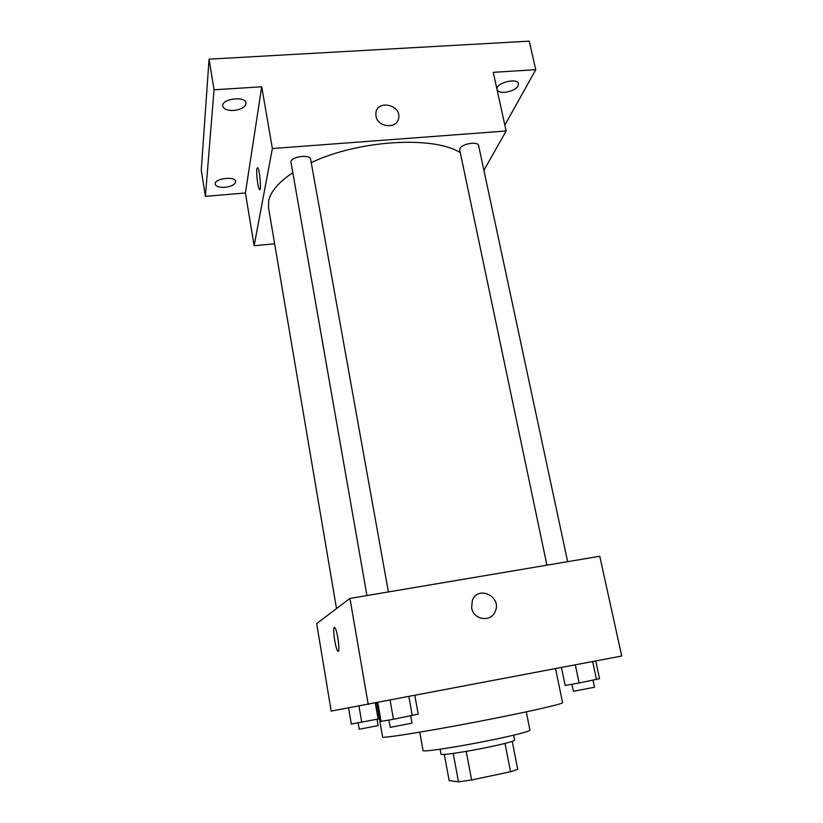 <?xml version="1.0" encoding="UTF-8"?>
<svg xmlns="http://www.w3.org/2000/svg" width="823" height="823" viewBox="0 0 823 823"><rect width="100%" height="100%" fill="white"/><g stroke="black" fill="none" stroke-linecap="round" stroke-linejoin="round"><path stroke-width="1.23" d="M505.003 743.426L510.548 771.748L517.749 769.34L512.245 741.389M510.548 771.748L471.61 779.988L458.504 781.85L449.152 780.574L444.327 754.434M466.209 751.358L471.61 779.988M453.216 753.415L458.504 781.85M513.593 735.196L514.581 740.216C513.768 741.358 504.736 743.735 487.473 747.346C464.944 752.016 440.418 755.617 441.056 754.238L440.13 749.218M526.267 711.844L529.95 730.166C528.839 731.647 515.743 734.99 490.673 740.206C457.65 746.986 422.004 752.366 423.063 750.555L419.74 732.172M555.546 668.677L562.593 702.636C563.56 703.634 536.431 710.033 496.845 717.913C440.254 729.25 380.195 739.136 382.582 736.976L376.646 702.904M349.95 598.424L599.772 556.255L621.725 656.013L331.175 711.093L316.69 623.597L349.95 598.424L368.241 704.509M471.641 607.909L472.32 600.451C478.009 584.793 502.431 596.757 495.148 611.602C490.878 622.589 473.41 619.894 471.641 607.909C473.4 619.894 490.878 622.589 495.148 611.602L495.148 611.602C502.421 596.757 478.009 584.793 472.32 600.451M334.272 627.414L334.971 627.784C337.769 631.21 340.557 655.458 337.625 650.818C335.28 647.999 332.42 627.99 334.272 627.414M338.582 642.897L337.327 635.078M336.514 608.588L268.514 207.746L268.648 200.946C270.541 191.666 278.555 182.284 292.679 172.799M311.238 162.645C358.386 140.003 433.608 135.641 460.283 152.636M546.914 565.175L459.728 149.981L459.964 148.541C461.95 143.665 478.194 141.103 478.616 145.589L567.644 561.677M366.935 595.554L290.9 161.74C291.568 156.401 310.281 154.107 310.631 159.302L388.394 591.932M483.903 170.33L506.145 130.991L272.372 148.541L254.132 245.727L274.625 243.793M272.372 148.541L261.724 86.796L214.042 89.779L209.063 59.163L529.22 41.15L535.752 69.688L493.234 72.342L506.145 130.991M375.977 116.105L375.885 112.926C377.201 99.429 401.336 104.788 398.682 117.936C397.53 129.252 377.644 127.699 375.977 116.105C377.644 127.709 397.53 129.252 398.682 117.946L398.682 117.936C401.326 104.788 377.201 99.439 375.874 112.936M209.063 59.163L201.275 170.155L205.39 196.337L245.408 192.994L254.132 245.727M261.724 86.796L245.408 192.994M256.899 168.602L257.774 167.686C259.924 170.135 261.611 192.952 259.389 189.403C257.877 187.757 256.066 172.717 256.899 168.602M504.766 92.341C500.302 92.526 497.72 91.548 496.999 89.409C494.993 83.123 517.626 77.239 518.531 83.843C517.934 88.205 513.346 91.034 504.766 92.341M504.849 125.096L535.752 69.688M233.753 110.457C227.477 110.642 223.815 109.202 222.786 106.157C220.986 98.904 245.408 95.612 246.015 103.009C245.686 106.98 241.602 109.459 233.753 110.457M224.905 187.335C219.299 187.603 216.058 186.543 215.194 184.177C213.774 178.612 235.244 175.752 235.615 181.441C235.275 184.465 231.705 186.43 224.905 187.335M214.042 89.779L205.39 196.337M379.413 718.777L351.308 724.075L348.602 707.996M375.329 703.151L378.096 719.086M358.982 706.155L361.739 722.275M358.098 722.903L359.291 729.25L378.138 725.588L377.047 719.292M414.854 695.589L418.207 714.117L393.466 719.261L381.059 721.38L377.798 702.677M408.887 696.731L412.282 715.588M390.123 700.322L393.466 719.261M388.806 720.053L390.277 727.367L411.973 723.15L410.677 715.897M595.739 660.982L599.545 678.708L579.125 682.987L565.154 685.425L561.43 667.546M592.653 661.579L596.521 679.592M575.298 664.891L579.125 682.987M571.923 684.242L573.384 691.217L573.981 691.186L594.515 687.236L593.023 680.271M338.634 650.633L337.625 650.818M260.037 189.341L259.389 189.403"/></g></svg>
